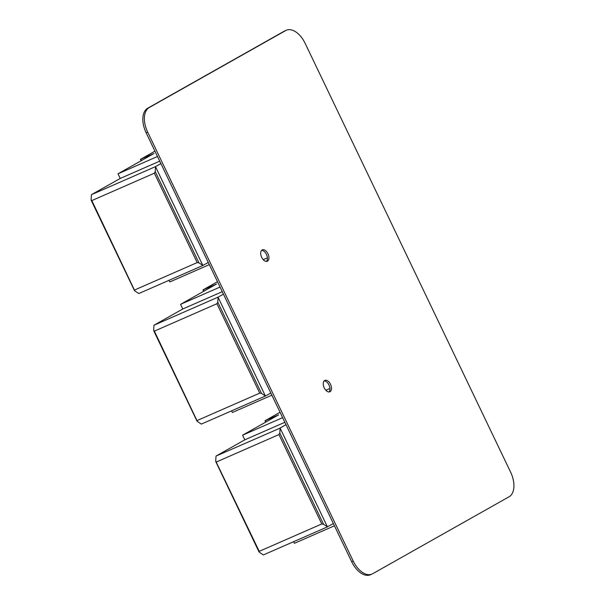 <?xml version="1.0" encoding="UTF-8"?>
<svg xmlns="http://www.w3.org/2000/svg" width="605" height="605" viewBox="0 0 605 605"><rect width="100%" height="100%" fill="white"/><g stroke="black" fill="none" stroke-linecap="round" stroke-linejoin="round"><path stroke-width="0.91" d="M197.404 421.496L154.373 331.124L216.908 303.74L259.742 393.121L197.2 420.505L197.404 421.496L201.352 424.082L265.459 396.01L261.511 393.424L217.77 302.145L218.087 297.153L153.988 325.225L153.67 330.217L154.373 331.124L153.67 330.217M153.988 325.225L182.778 308.981L180.555 304.338L216.545 284.032L202.977 289.916L217.482 281.711M271.857 395.186L232.373 412.481L231.586 410.84M270.806 392.993L265.459 396.01M259.742 393.121L261.511 393.424M216.908 303.74L217.77 302.145M223.434 294.136L218.087 297.153M222.262 291.686L182.778 308.981M220.038 287.05L180.555 304.338M267.38 257.866L263.236 259.681M147.688 108.227L284.138 31.241A20.699 12.009 66.3 0 1 284.766 30.923L286.309 30.25A20.699 12.009 -113.7 0 1 305.109 43.288L510.635 472.202A20.699 12.009 -113.7 0 1 509.077 496.773L372.627 573.759A20.699 12.009 -113.7 0 1 371.999 574.077A20.699 12.009 -113.7 0 1 353.199 561.032L147.673 132.124A20.699 12.009 -113.7 0 1 149.231 107.554L147.688 108.227A20.699 12.009 66.3 0 0 146.13 132.797L351.656 561.712A20.699 12.009 66.3 0 0 370.457 574.75L371.999 574.077M261.625 250.357A6.209 3.6 -113.7 0 1 262.426 250.462A6.209 3.6 -113.7 0 1 266.813 255.37A6.209 3.6 -113.7 0 1 266.465 261.413M324.174 380.893A6.209 3.6 -113.7 0 1 328.681 384.425A6.209 3.6 -113.7 0 1 329.687 390.822A6.209 3.6 -113.7 0 1 329.022 391.957M286.309 30.25A20.699 12.009 -113.7 0 0 285.681 30.568L149.231 107.554M265.663 261.307A6.209 3.6 66.3 0 0 267.312 261.239A6.209 3.6 66.3 0 0 268.582 255.386A6.209 3.6 66.3 0 0 263.977 249.789A6.209 3.6 66.3 0 0 262.328 249.857A6.209 3.6 66.3 0 0 262.139 249.956A6.209 3.6 66.3 0 0 261.103 255.885A6.209 3.6 66.3 0 0 265.663 261.307M323.509 382.027A6.209 3.6 66.3 0 0 324.885 389.045A6.209 3.6 66.3 0 0 329.861 391.775A6.209 3.6 66.3 0 0 331.23 390.142A6.209 3.6 66.3 0 0 329.854 383.124A6.209 3.6 66.3 0 0 324.877 380.394A6.209 3.6 66.3 0 0 324.688 380.492A6.209 3.6 66.3 0 0 323.509 382.027M280.115 428.121L216.023 456.072L215.705 461.063L216.409 461.97L278.943 434.579L279.812 432.991L280.115 428.121L327.396 526.789L323.546 524.263L279.812 432.991M285.991 424.687L280.123 428M333.363 523.537L327.396 526.789M278.943 434.579L321.777 523.96L259.235 551.352L215.705 461.063M321.777 523.96L323.546 524.263M259.439 552.342L259.235 551.352L259.439 552.342L263.387 554.929L327.494 526.849M216.023 456.072L244.813 439.827L242.59 435.184L278.58 414.879L265.013 420.755L280.039 412.262M334.444 525.79L294.408 543.32L293.622 541.687M329.937 388.478L325.838 390.278M282.626 417.654L242.59 435.184M284.849 422.29L244.813 439.827M134.855 290.96L91.824 200.588L154.358 173.196L197.192 262.578L134.65 289.969L134.855 290.96L138.802 293.546L202.909 265.466L198.962 262.88L155.22 171.608L155.538 166.617L91.438 194.689L91.121 199.68L91.824 200.588L91.121 199.68M91.438 194.689L120.229 178.445L118.005 173.801L153.995 153.496L140.428 159.372L154.933 151.174M209.307 264.65L169.823 281.938L169.037 280.304M208.256 262.449L202.909 265.466M197.192 262.578L198.962 262.88M154.358 173.196L155.22 171.608M160.885 163.6L155.538 166.617M159.712 161.149L120.229 178.445M157.489 156.506L118.005 173.801M265.361 395.942L218.08 297.274M204.029 291.096L203.393 289.757M285.681 30.568L284.138 31.241M146.13 132.797L147.673 132.124M351.656 561.712L353.199 561.032M266.064 421.935L265.429 420.604M202.811 265.406L155.53 166.738M141.479 160.552L140.844 159.221M196.98 421.072L153.761 330.867M203.651 291.308L202.977 289.916M259.016 551.911L215.796 461.713M265.686 422.154L265.013 420.755M134.431 290.529L91.211 200.331M141.101 160.771L140.428 159.372"/></g></svg>
